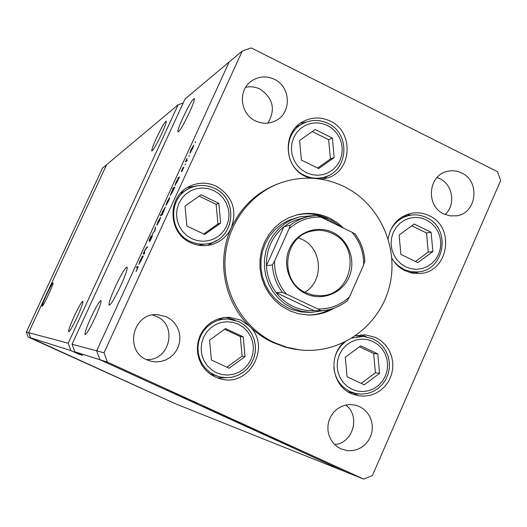 <?xml version="1.0" encoding="UTF-8"?>
<svg xmlns="http://www.w3.org/2000/svg" width="527" height="527" viewBox="0 0 527 527"><rect width="100%" height="100%" fill="white"/><g stroke="black" fill="none" stroke-linecap="round" stroke-linejoin="round"><path stroke-width="0.79" d="M68.187 343.215L28.636 332.656L106.612 164.701L178.133 104.761L68.187 343.215L70.895 350.567L30.54 337.814L28.636 332.656L106.612 164.701L102.462 168.179L26.35 332.043L28.208 337.076L175.241 403.675L28.208 337.076M78.648 353.551L78.437 354.006L82.601 355.356L74.841 351.819L99.946 359.757L96.665 350.824L72.054 344.25L185.089 98.931L229.173 61.982L96.665 350.824L99.946 359.757L107.449 362.128L363.689 479.083L345.534 471.823L99.946 359.757L345.534 471.823L175.241 403.675L30.54 337.814L28.636 332.656L26.35 332.043M156.519 137.962C161.717 127.053 164.977 121.46 166.288 121.19C166.427 122.527 164.852 126.829 161.558 134.082C156.341 145.017 153.08 150.623 151.783 150.906C151.624 149.576 153.199 145.261 156.519 137.962M74.188 316.345C78.721 306.767 81.619 301.734 82.891 301.253C83.226 302.57 81.395 307.669 77.39 316.543C72.851 326.127 69.953 331.167 68.688 331.674C68.332 330.357 70.163 325.251 74.188 316.345M91.033 317.379C96.171 306.53 99.504 300.891 101.032 300.456C101.494 302.017 99.511 307.742 95.071 317.629C89.946 328.459 86.612 334.118 85.078 334.605C84.577 333.057 86.566 327.313 91.033 317.379M183.001 117.58C189.041 104.945 192.836 98.608 194.397 98.562C194.549 100.202 192.862 104.913 189.331 112.699C183.277 125.347 179.476 131.71 177.928 131.79C177.751 130.176 179.437 125.433 183.001 117.58M115.485 286.418C121.441 273.862 125.321 267.426 127.112 267.11C127.606 268.954 125.479 275.18 120.729 285.792C114.781 298.322 110.907 304.79 109.102 305.192C108.555 303.374 110.683 297.116 115.485 286.418M48.589 294.402C51.712 287.577 53.207 283.717 53.095 282.808C52.272 283.302 50.118 287.241 46.62 294.639C43.504 301.464 42.002 305.331 42.114 306.253C42.931 305.759 45.091 301.813 48.589 294.402M178.133 104.761L183.218 102.996M74.841 351.819L72.054 344.25M78.437 354.006L70.895 350.567M299.949 216.775L288.368 220.438L281.207 224.502L274.857 229.805L269.508 236.188L265.331 243.454L262.466 251.379L261.003 259.712L260.984 268.19L262.413 276.55L265.246 284.534L269.389 291.886L274.719 298.374L281.056 303.802L288.21 308.005L292.103 309.639L301.615 311.997L311.141 312.458L301.345 311.273L293.269 308.598L284.751 303.763L278.342 298.275L272.96 291.714L268.77 284.284L265.911 276.214L264.468 267.762L264.482 259.192L265.964 250.773L268.856 242.769L273.072 235.424L278.48 228.975L284.896 223.613L292.129 219.509L299.949 216.775L314.547 215.55M343.624 228.145L337.175 222.611L329.909 218.27C319.263 213.231 308.242 212.104 296.846 214.884L288.691 217.789L281.161 222.13L274.488 227.769L268.875 234.535L264.501 242.229L261.511 250.608L259.995 259.409L260.002 268.362L261.537 277.189L264.547 285.608L268.935 293.361L274.574 300.206L281.266 305.93L290.16 310.97L298.466 313.743L308.552 315.014C317.794 315.126 326.384 312.807 334.322 308.064M328.235 218.771L328.071 218.685C317.768 213.804 307.076 212.612 296.003 215.115M274.415 342.655L286.853 347.3L299.817 349.875C339.691 354.592 378.821 326.944 389.13 287.696C399.736 248.52 380.072 204.12 344.059 186.558C323.288 176.736 302.037 175.544 280.298 182.981C249.047 194.272 226.307 225.813 225.009 260.292C223.685 294.771 244.001 328.459 274.415 342.655M280.298 182.981L278.678 183.567C257.216 191.729 241.438 206.459 231.34 227.756C237.4 209.917 232.4 196.077 216.333 186.242C207.546 182.223 198.771 182.19 190.01 186.136C167.046 195.873 167.428 232.894 190.629 242.683C197.039 245.648 203.659 246.386 210.49 244.89C220.069 242.446 227.018 236.728 231.34 227.756C216.307 259.956 223.903 301.418 249.297 326.035L240.793 320.087L229.014 317.261L223.04 317.669L217.249 319.257L211.861 321.964L207.085 325.699L203.106 330.31L200.082 335.62L198.126 341.437L197.322 347.524L197.691 353.65L199.232 359.572L201.874 365.073L205.523 369.934L210.029 373.966L215.22 377.016L220.517 378.88C249.416 387.556 271.754 346.213 249.297 326.035C256.247 332.899 264.093 338.387 272.821 342.491L285.206 347.115L292.531 348.834L299.817 349.875M391.864 258.151C395.026 263.763 399.413 267.96 405.039 270.746L412.028 273.078L419.334 273.52C448.227 272.894 455.934 227.282 429.195 215.708C423.444 212.941 417.47 212.137 411.271 213.31C398.392 216.623 390.698 225.108 388.188 238.764M411.35 215.069L406.495 214.713M343.551 342.741C327.847 356.502 332.188 385.533 351.14 393.531L357.411 395.612L363.538 396.205L369.658 395.474L375.494 393.438L380.804 390.197L385.356 385.896L388.959 380.711L391.456 374.881L392.747 368.643L392.773 362.273L391.528 356.041L389.084 350.211L385.52 345.033L381.008 340.738L375.731 337.504L365.27 334.797L355.475 335.89M366.377 336.733L360.824 334.862M235.226 320.212L225.938 317.32M197.48 185.787L187.401 187.546M321.384 179.246L327.399 177.948C352.214 170.979 354.124 131.671 330.212 121.085C321.424 116.954 312.709 116.948 304.059 121.058C282.314 130.867 283.144 166.664 305.37 176.374L309.883 178.146M306.483 122L300.39 123.278M146.822 359.796C123.95 350.626 132.876 312.616 157.362 314.606L166.4 316.747L170.623 319.29L174.213 322.662L177.026 326.733L178.936 331.305L179.859 336.186L179.747 341.153L178.607 346.002L176.499 350.501L173.502 354.46L169.76 357.708L165.425 360.093L160.695 361.509L155.781 361.891L150.893 361.219L146.822 359.796M152.487 314.975L156.4 316.365C178.113 325.192 169.72 361.272 146.295 359.546M443.774 213.909C425.671 206.044 428.01 175.504 446.995 171.466C452.041 170.188 456.935 170.702 461.685 173.008C480.492 181.301 476.764 213.251 456.652 215.793L450.098 215.886L443.774 213.909M437.028 177.513L439.749 178.633C452.95 184.648 455.98 205.003 445.091 214.509M359.421 406.528L355.218 405.079L350.587 404.525L345.929 404.993L341.456 406.455L337.366 408.853L333.828 412.081L331.009 416.001L329.032 420.441L327.992 425.197L327.919 430.058L328.835 434.821L330.692 439.261L333.407 443.194L336.852 446.435L340.89 448.846L347.504 450.677L352.352 450.651L357.089 449.538L361.489 447.397L365.356 444.327L368.498 440.467L370.771 436.013L372.075 431.165L372.345 426.152L371.575 421.211L369.789 416.574L367.075 412.457L363.564 409.051L359.421 406.528M274.383 79.327C266.366 75.671 258.744 76.231 251.517 81.013C237.697 90.117 240.068 114.023 255.476 120.9C262.479 124.135 269.33 124.016 276.036 120.558C291.833 112.719 290.779 86.705 274.383 79.327M267.9 123.127C275.805 109.471 273.157 98.121 259.943 89.076C255.345 86.843 250.582 86.25 245.661 87.291M363.689 479.083L372.398 475.532L500.65 180.59L497.514 171.69L251.234 47.917L242.295 50.987L104.023 352.787L107.449 362.128M277.913 440.572L270.898 437.476L277.913 440.572M260.035 432.456L266.319 435.315L260.035 432.456M255.984 430.559L250.641 428.26L255.984 430.559M250.101 427.944L242.104 424.321L250.108 427.917M230.642 419.064L222.618 415.428L230.655 419.037M203.422 406.686L211.149 410.144L203.455 406.613M168.39 390.586L167.336 390.125L168.39 390.586M178.666 395.342L170.57 391.666L178.673 395.322M182.204 396.89L181.136 396.423L182.204 396.89M187.019 399.091L182.856 397.325L187.019 399.091M190.794 400.81L189.727 400.342L190.794 400.81M196.617 403.57L192.507 401.712L196.617 403.557M213.422 411.251L221.149 414.709L213.455 411.179M239.93 423.26L232.17 419.788L239.93 423.26M280.272 441.758L288.052 445.236L280.292 441.698M293.243 447.581L288.276 445.486L293.249 447.561M144.8 252.762L144.358 253.731L143.127 254.047L144.912 250.108L146.888 246.998L147.527 246.814L144.991 250.233L144.088 252.815L144.8 252.762M152.54 235.082L151.611 238L149.727 241.392L152.132 236.056L149.003 241.03L149.813 238.52L151.407 235.582L149.437 240.068L152.613 235.114M155.188 230.115L152.198 234.271L154.8 230.306L155.524 227.005L155.188 230.115M156.875 225.26L158.047 221.465L160.689 217.183L159.411 220.938L156.875 225.26M165.992 205.365L167.138 201.65L169.813 197.315L168.554 200.998L165.992 205.365M177.948 178.548L178.126 177.737L179.555 176.967L174.957 185.517L176.222 181.835L178.1 178.62M195.754 141.677L195.142 142.672L195.754 141.677M104.023 352.787L96.665 350.824L229.173 61.982L242.295 50.987M189.957 153.113L191.011 149.582L193.784 145.116L192.572 148.621L189.957 153.113M189.443 155.439L188.837 156.42L189.443 155.439M187.263 160.162L186.821 161.117L185.352 161.98L187.052 158.298L186.334 160.583L187.263 160.162M185.563 163.897L184.957 164.879L185.563 163.897M181.222 171.558L182.856 167.711L181.65 170.61L183.877 167.085L181.953 171.453L183.363 168.027L181.222 171.558M173.337 188.626L172.507 189.041L172.942 188.093L174.911 187.098L170.326 195.629L171.604 191.914L173.482 188.692M162.323 214.1L162.132 214.963L160.267 215.727L160.702 214.772L161.479 214.456L162.672 211.386L165.346 207.039L162.494 214.179M141.901 257.156L142.119 256.247L143.344 255.944L138.851 264.356L140.195 260.391L142.073 257.235M137.257 268.961L137.705 267.578L136.44 267.762L136.882 266.8L138.193 266.616L136.019 271.622L137.389 269.02M334.704 444.584C353.149 443.24 360.731 415.974 345.771 405.026M323.255 178.982L328.459 175.563M207.572 245.411L216.544 240.529M217.565 377.978L227.308 377.727M353.13 394.367L358.979 394.025M414.36 273.427L418.945 271.807M307.682 314.988C315.653 314.955 323.163 313.071 330.212 309.342M190.405 152.613L189.911 152.375M193.198 146.051L190.273 152.145L192.381 148.739L193.198 146.051M186.433 161.341L185.787 161.025M186.65 161.216L185.998 160.9M186.933 160.873L186.393 160.61M183.745 167.731L183.403 167.566M178.857 178.086L178.126 177.737M178.403 178.304L176.4 181.736L175.432 184.569L177.52 181.156L178.403 178.304M173.699 188.455L172.942 188.093M173.772 188.409L171.776 191.815L170.801 194.68L172.876 191.281L173.772 188.409M166.532 204.766L165.998 204.516M169.259 198.251L167.303 201.577L166.348 204.39L168.383 201.083L169.259 198.251M161.578 215.194L160.702 214.772M162.204 214.799L161.479 214.456M161.901 214.278L163.877 210.905L164.872 207.987L162.823 211.34L161.815 214.258L162.349 214.496M157.441 224.614L156.901 224.357M160.149 218.119L158.205 221.406L157.237 224.278L159.246 221.004L160.149 218.119M155.393 228.211L155.05 228.046M144.457 253.507L143.568 253.085M144.523 253.375L143.792 253.026M143.008 256.669L142.119 256.247M142.29 257.057L140.353 260.345L139.319 263.395L141.308 260.127L142.29 257.057M138.067 267.36L136.882 266.8M171.578 392.108L177.751 394.914L171.591 392.075M203.923 406.87L210.181 409.71L203.949 406.811M213.929 411.435L220.174 414.275L213.949 411.376M223.639 415.869L229.759 418.642L223.652 415.843M239.363 423.049L233.145 420.223L239.363 423.049M243.131 424.762L249.225 427.529L243.145 424.736M280.911 442.001L287.077 444.801L280.931 441.949M319.178 178.91L325.343 176.835C318.288 179.088 311.345 178.607 304.507 175.386C283.559 166.236 282.847 132.481 303.381 123.318C311.49 119.504 319.658 119.524 327.88 123.384M325.343 176.835C348.696 170.063 350.376 133.41 328.071 123.43C319.817 119.51 311.589 119.471 303.381 123.318L296.055 127.066M334.171 157.566L332.392 138.074L315.139 129.51L299.606 140.478L301.391 160.056L318.71 168.574L334.171 157.566L330.429 158.976L328.664 139.668L312.274 131.539M317.669 168.06L330.429 158.976M328.664 139.668L332.392 138.074M209.95 373.906L219.891 376.937L214.739 375.138L209.851 372.266L205.602 368.459L202.17 363.874L199.693 358.689L198.251 353.103L197.915 347.333L198.692 341.595L200.55 336.127L203.415 331.127L207.183 326.799L211.696 323.301L216.788 320.772L222.256 319.309L227.895 318.954L238.797 321.602M238.876 321.641L244.047 324.797L248.461 328.993L251.906 334.032L254.251 339.698L255.378 345.738L255.252 351.898L253.869 357.905L251.293 363.485L247.631 368.406L243.046 372.451L237.736 375.428L231.939 377.213L225.899 377.727L219.891 376.937L225.918 377.727L231.979 377.213L237.796 375.422L243.105 372.431L247.69 368.38L251.346 363.459L253.922 357.879L255.299 351.878L255.417 345.725L254.284 339.691L251.939 334.026L248.48 328.986L244.06 324.79L238.863 321.628L227.895 318.954L217.519 319.151M245.035 356.621L243.23 336.832L225.536 328.565L209.575 340.139L211.38 360.013L229.146 368.228L245.035 356.621L242.091 356.153L240.305 336.555L224.621 329.23M226.946 367.214L242.091 356.153M240.305 336.555L243.23 336.832M198.541 245.207L209.114 243.434C202.631 244.89 196.347 244.212 190.254 241.392C168.363 232.157 168.113 197.19 189.839 188.139C198.033 184.503 206.235 184.562 214.436 188.317M214.542 188.37C238.784 198.831 234.904 238.619 209.114 243.434C235.002 238.553 238.797 198.751 214.535 188.343C206.314 184.555 198.08 184.49 189.839 188.139L180.451 193.343M220.635 223.145L218.837 203.343L201.07 194.786L185.036 206.07L186.841 225.958L204.68 234.475L220.635 223.145L217.921 223.955L216.136 204.338L199.127 196.149M203.732 234.021L217.921 223.955M216.136 204.338L218.837 203.343M348.228 391.963L356.094 393.597L350.086 391.614C340.402 386.64 334.981 378.551 333.828 367.359M352.102 338.103L363.492 336.384L355.488 335.883M379.572 373.373L377.793 353.92L360.685 345.831L345.29 357.247L347.076 376.779L364.249 384.822L379.572 373.373L375.415 372.76L373.656 353.485L359.427 346.766M361.186 383.386L375.415 372.76M373.656 353.485L377.793 353.92M409.762 272.538L417.312 271.978L411.37 271.748L404.677 269.791L398.372 265.931L393.86 261.306M389.914 231.821C393.913 222.908 400.513 217.414 409.723 215.332L402.299 216.788M432.878 251.55L431.106 232.275L414.262 224.008L399.117 235.055L400.889 254.409L417.799 262.637L432.878 251.55L428.26 252.071L426.508 232.98L411.831 225.78M415.447 261.491L428.26 252.071M426.508 232.98L431.106 232.275M305.7 293.671C289.646 286.194 282.004 265.022 289.494 248.652C296.741 232.17 317.168 224.647 332.959 232.466C348.867 240.042 356.351 260.977 349.012 277.248C341.904 293.625 321.641 301.391 305.7 293.671M332.247 233.474C325.943 230.49 319.388 229.653 312.583 230.971C283.46 235.371 278.401 281.28 305.858 292.716L312.847 295.08L320.159 295.726C352.293 296.26 361.937 246.109 332.247 233.474M304.869 292.228C324.382 280.944 322.405 248.197 301.681 239.212L298.513 237.908M289 228.896L290.278 225.2L293.671 222.75L299.764 219.397L307.616 216.683L294.54 220.431L289.639 222.835L283.961 226.669L266.431 265.687C266.965 275.7 270.206 284.685 276.161 292.643C280.759 298.625 286.405 303.223 293.104 306.424C299.823 309.573 306.852 310.989 314.191 310.68L321.048 310.732L317.807 308.98C329.968 309.23 340.534 305.192 349.513 296.872L363.637 264.929C363.854 252.473 359.948 241.557 351.917 232.176L320.91 217.104C308.763 216.696 298.13 220.622 289 228.896L274.574 261.049C274.336 273.665 278.309 284.692 286.497 294.119L317.807 308.98M318.611 216.05L331.187 220.082L342.056 227.381M325.627 310.284L311.141 312.458M336.226 224.548L330.963 221.538L325.357 219.265M286.497 294.119L282.347 292.366L276.161 292.643L314.191 310.68M290.278 225.2L283.961 226.669C271.998 236.695 266.155 249.699 266.431 265.687L272.452 264.916L274.574 261.049M349.513 296.872L347.339 300.673C339.619 306.833 330.857 310.179 321.048 310.732C330.956 310.172 339.79 306.773 347.55 300.522M351.917 232.176L355.073 234.041C361.008 242.091 364.249 251.148 364.789 261.214L363.637 264.929M316.819 215.418L307.616 216.683L316.819 215.418L320.91 217.104M147.343 247.216L146.888 246.998M144.681 253.032L144.352 252.874M306.306 172.678L311.734 174.621L317.412 175.274L323.064 174.615L328.393 172.672L333.15 169.549L337.082 165.406L340.007 160.445L341.773 154.925L342.293 149.108L341.549 143.291L339.572 137.758L336.47 132.791L332.379 128.628L327.511 125.485L322.109 123.516L316.437 122.824L310.785 123.45L305.429 125.36L300.647 128.463L296.675 132.6L293.717 137.567L291.925 143.12L291.385 148.976L292.136 154.833L294.132 160.392L297.274 165.386L301.398 169.549L306.306 172.678M216.406 372.734L221.979 374.565L227.809 375.086L233.606 374.262L239.087 372.141L243.968 368.841L248.013 364.519L251.017 359.401L252.835 353.729L253.382 347.8L252.631 341.898L250.608 336.318L247.427 331.345L243.23 327.214L238.244 324.145L232.697 322.287L226.88 321.733L221.07 322.511L215.576 324.599L210.662 327.88L206.577 332.194L203.534 337.333L201.683 343.031L201.13 348.999L201.887 354.941L203.929 360.554L207.151 365.547L211.38 369.677L216.406 372.734M191.881 238.757L197.473 240.681L203.33 241.294L209.153 240.575L214.66 238.553L219.561 235.338L223.626 231.089L226.643 226.024L228.474 220.391L229.028 214.476L228.27 208.567L226.241 202.961L223.046 197.935L218.837 193.738L213.824 190.583L208.257 188.626L202.414 187.974L196.584 188.659L191.064 190.642L186.123 193.837L182.026 198.08L178.963 203.165L177.105 208.824L176.545 214.779L177.309 220.727L179.358 226.366L182.586 231.412L186.835 235.615L191.881 238.757M351.957 389.275L357.339 391.067L362.971 391.561L368.571 390.738L373.86 388.649L378.57 385.395L382.464 381.133L385.362 376.094L387.108 370.514L387.622 364.684L386.884 358.88L384.921 353.4L381.831 348.518L377.773 344.467L372.945 341.456L367.589 339.638L361.963 339.105L356.364 339.889L351.054 341.951L346.311 345.185L342.379 349.441L339.447 354.5L337.675 360.106L337.148 365.975L337.899 371.812L339.882 377.325L342.998 382.227L347.089 386.284L351.957 389.275M335.33 355.784C337.287 350.139 340.574 345.528 345.198 341.944M356.094 393.597L361.891 394.137L367.662 393.419L373.162 391.482L378.149 388.419L382.411 384.374L385.784 379.512L388.116 374.051L389.315 368.221L389.341 362.266L388.182 356.43L385.896 350.962L382.562 346.094L378.32 342.043L373.353 338.973L363.492 336.384L373.221 338.927M405.704 266.846L411.001 268.704L416.547 269.284L422.061 268.559L427.259 266.576L431.896 263.428L435.724 259.277L438.569 254.33L440.289 248.843L440.789 243.079L440.052 237.328L438.121 231.873L435.078 226.992L431.079 222.921L426.323 219.871L421.053 217.987L415.513 217.374L409.999 218.059L404.776 220.016L400.112 223.145L396.245 227.289L393.366 232.242L391.627 237.763L391.113 243.56L391.851 249.35L393.807 254.837L396.884 259.739L400.915 263.81L405.704 266.846M417.312 271.978C444.604 271.115 451.685 228.678 426.725 217.684C421.297 215.029 415.632 214.245 409.723 215.332C415.526 214.258 421.119 215.016 426.495 217.605M282.347 292.366C276.293 284.264 272.993 275.114 272.452 264.916M161.868 214.285L162.342 214.509M144.194 252.901L144.642 253.112M354.974 233.856C361.087 242.058 364.374 251.307 364.849 261.59"/></g></svg>
